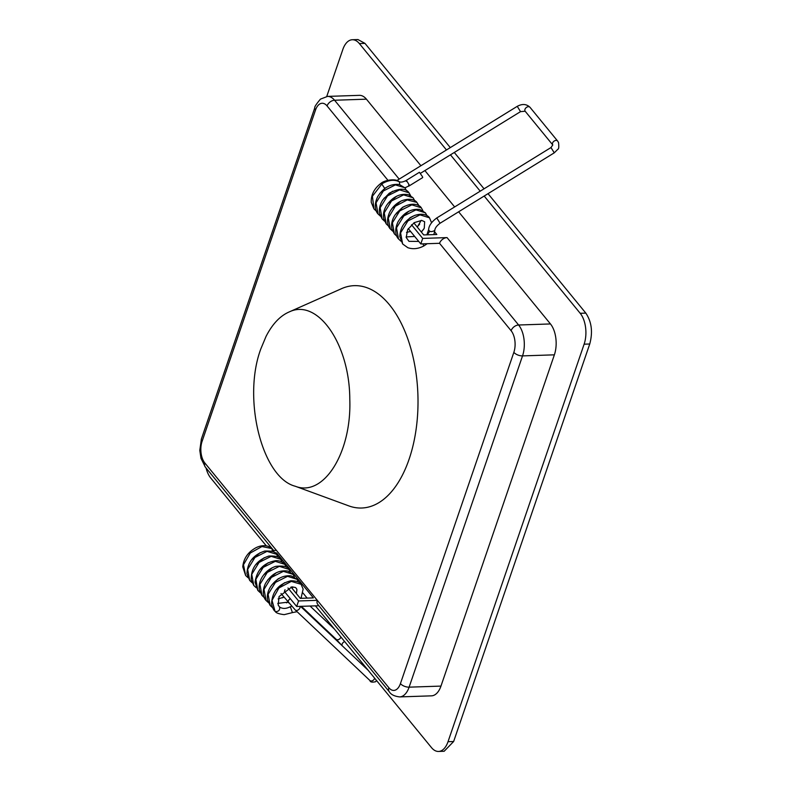<?xml version="1.0" encoding="UTF-8"?>
<svg xmlns="http://www.w3.org/2000/svg" width="791" height="791" viewBox="0 0 791 791"><rect width="100%" height="100%" fill="white"/><g stroke="black" fill="none" stroke-linecap="round" stroke-linejoin="round"><path stroke-width="1.19" d="M446.47 149.964L359.361 43.574A22.247 11.994 -91.9 0 0 352.311 39.738A22.247 11.994 -91.9 0 0 342.829 49.487L326.752 96.453M450.306 147.601L364.977 43.386L357.937 39.55L352.311 39.738M315.421 605.857L431.49 747.614A22.247 11.994 -91.9 0 0 438.54 751.45A22.247 11.994 -91.9 0 0 448.022 741.701L584.124 344.184A22.247 11.994 -91.9 0 0 580.198 313.295L484.191 196.039M480.216 191.175L450.455 154.828M438.54 751.45L444.156 751.262L453.639 741.513L589.74 343.996C592.963 332.101 591.658 321.799 585.815 313.107L488.027 193.676M484.052 188.812L454.291 152.465M206.065 467.965A22.247 11.994 -91.9 0 0 210.653 477.893L266.27 545.82M413.851 222.904L423.709 234.937L436.82 234.502L434.566 231.753M275.258 552.988L276.573 552.949L313.374 597.897L300.273 598.332L291.019 587.031M276.573 552.949L276.237 553.927M295.28 486.247L347.981 505.578A111.244 59.968 -91.9 0 0 417.905 394.847A111.244 59.968 -91.9 0 0 340.753 289.022L289.457 311.822C280.251 315.708 272.44 323.915 266.023 336.462L260.882 348.772C242.165 398.476 262.009 477.774 295.28 486.247C323.657 497.47 351.777 452.62 349.79 399.356C349.721 344.392 317.883 298.207 289.457 311.822L289.457 311.822M285.027 589.7L284.404 591.49L296.674 606.479L298.573 600.962L317.3 600.329L276.405 550.388L273.291 550.487M366.421 99.172A22.247 11.994 -91.9 0 0 359.381 95.345L327.533 96.403A22.247 11.994 88.1 0 1 334.583 100.239L366.421 99.172L420.911 165.724M296.674 606.479L318.872 605.738M303.012 593.062L307.135 598.105M408.265 228.609L420.802 243.925L422.701 238.407L447.044 237.597L518.609 325.002A22.247 11.994 88.1 0 1 522.535 355.891L409.115 687.161A22.247 11.994 88.1 0 1 399.633 696.911L431.481 695.843A22.247 11.994 -91.9 0 0 440.963 686.094L554.372 354.833A22.247 11.994 -91.9 0 0 550.457 323.944L458.632 211.8M379.858 193.35L385.019 188.347M405.259 187.675L405.981 187.437M422.701 238.407L411.518 224.753M454.647 206.935L424.896 170.589M298.573 600.962L287.964 588M388.865 687.745A6.674 4.598 140.7 0 0 389.32 691.789L317.755 604.373A6.674 4.598 -39.3 0 1 317.3 600.329L388.865 687.745A15.573 8.394 -91.9 0 0 400.434 683.602L513.853 352.341A15.573 8.394 -91.9 0 0 511.105 330.717L439.539 243.302A6.674 4.598 -39.3 0 1 447.044 237.597M420.802 243.925L439.539 243.302M436.78 217.95C431.579 221.826 428.86 225.732 428.623 229.657L428.623 229.657C429.464 231.951 431.52 232.208 434.803 230.428C434.902 228.223 436.662 225.831 440.063 223.25L436.78 217.95L550.991 147.541L554.254 152.841L557.922 149.202C558.792 149.084 559 146.859 558.535 142.548L557.596 141.006A3.115 2.146 140.7 0 0 554.066 141.134A3.115 2.146 140.7 0 0 552.553 144.595A3.115 2.146 140.7 0 0 552.771 144.951A3.115 2.146 140.7 0 0 552.8 144.99M434.803 230.428L433.873 234.601M427.189 243.717L423.788 245.991L422.918 243.855M418.37 204.78A3.115 2.373 158 0 1 418.479 204.928A3.115 2.373 158 0 1 418.726 205.551A3.115 2.373 158 0 1 418.746 205.64L418.726 205.551M386.305 187.477L384.653 188.347L381.222 183.136C374.272 188.357 370.949 194.764 371.266 202.358L373.955 208.913L372.413 196.257L382.063 183.72C388.717 179.903 394.501 179.29 399.435 181.9L399.673 184.58M381.242 183.126C384.525 180.338 395.085 178.222 398.882 181.475L399.435 181.9M399.04 181.564C400.523 182.523 402.886 182.167 406.119 180.496L419.418 172.29L422.483 176.69L422.681 177.589L409.422 185.766M271.926 551.218A3.115 2.403 -47.2 0 0 271.748 548.539A3.115 2.403 -47.2 0 0 271.293 548.143L268.426 546.413C264.501 545.118 260.358 545.553 255.987 547.718C247.998 552.098 243.588 558.466 242.768 566.831L245.635 575.492L248.008 577.697M274.091 552.177L271.748 548.539L261.94 546.541L250.272 553.028L243.49 564.734L245.635 575.492M301.015 598.312L303.141 589.068L301.104 584.322C300.185 582.097 296.773 580.91 290.88 580.762C278.333 583.985 271.906 591.856 271.59 604.373C272.579 608.032 273.726 610.326 275.021 611.265L275.377 611.611C278.61 611.601 280.034 610.118 279.658 607.152L278.175 605.016L279.085 596.533L291.919 586.912L295.32 587.456L296.348 588.346L296.932 589.7L296.388 593.596M291.602 606.222L289.763 606.974L290.643 607.567L292.443 612.6L284.177 614.656C278.956 613.954 276.019 612.936 275.377 611.611M303.131 607.982L311.011 615.428A3.115 2.254 133.4 0 1 311.565 616.792M364.977 43.386L359.361 43.574M585.815 313.107L580.198 313.295M589.74 343.996L584.124 344.184M453.639 741.513L448.022 741.701M387.936 180.289L327.069 105.945A15.573 8.394 -91.9 0 0 315.5 110.087L202.091 441.348A15.573 8.394 -91.9 0 0 204.829 462.972L276.405 550.388M400.434 683.602A6.674 3.243 18.9 0 0 409.115 687.161L440.963 686.094M513.853 352.341A6.674 3.243 18.9 0 0 522.535 355.891L554.372 354.833M511.105 330.717A6.674 4.598 -39.3 0 1 518.609 325.002L550.457 323.944M327.069 105.945A6.674 4.598 140.7 0 1 334.583 100.239L399.178 179.132M273.627 550.477L205.284 467.016A6.674 4.598 -39.3 0 1 204.829 462.972M205.284 467.016L200.983 458.315L199.797 450.366L201.389 439.005A6.674 3.243 18.9 0 0 202.091 441.348M201.389 439.005L314.808 107.734A6.674 3.243 18.9 0 0 315.5 110.087M396.864 180.546L517.255 106.33L520.518 111.64L420.476 173.308M550.991 147.541L552.771 144.951L525.165 111.234A3.115 2.146 -39.3 0 1 524.957 110.878A3.115 2.146 -39.3 0 1 526.46 107.418A3.115 2.146 -39.3 0 1 529.99 107.289C526.49 103.947 522.248 103.631 517.255 106.33M557.813 141.362A3.115 2.146 140.7 0 0 557.596 141.006L529.99 107.289M402.629 243.974L400.582 232.851L407.899 220.936L419.991 214.855L429.473 217.802C428.841 216.447 424.134 212.176 414.444 215.548C405.19 219.987 400.295 226.938 399.791 236.4L402.629 243.974L407.82 247.692C412.922 249.432 418.241 248.868 423.778 245.991M400.908 241.176L398.506 238.931L396.499 227.798L403.855 215.894L415.947 209.852L425.41 212.828L426.992 215.666M396.805 236.163L394.402 233.938L392.405 222.795L399.752 210.9L411.854 204.849L421.316 207.815L422.898 210.683M390.349 228.985L388.262 218.029L395.322 206.214L407.227 199.935L416.877 202.417C416.234 201.191 411.607 197.127 401.63 200.805C396.578 203.119 392.652 206.787 389.874 211.8C385.365 221.193 388.579 227.324 390.349 228.985L392.722 231.18M388.628 226.167L386.245 223.942L384.228 212.848L391.515 200.973L403.568 194.883L413.06 197.76L414.692 200.637M384.574 221.203L382.112 218.899L380.155 207.766L387.511 195.891L399.593 189.86L409.036 192.826L410.638 195.693M380.451 216.19L378.058 213.966L376.041 202.852L383.338 190.977L395.391 184.886L404.883 187.774L406.515 190.69M408.621 185.143L409.184 184.886L406.881 181.129L406.327 181.396L406.881 181.129M374.657 678.203A3.115 2.254 133.4 0 1 373.51 680.013A3.115 2.254 133.4 0 1 369.941 680.527L295.261 609.97A3.115 2.254 -46.6 0 0 298.83 609.446A3.115 2.254 -46.6 0 0 300.046 606.371M290.287 598.678A3.115 2.146 140.7 0 0 289.417 599.311A3.115 2.146 140.7 0 0 288.567 602.762A3.115 2.146 140.7 0 0 288.695 602.9M342.236 645.782A3.115 2.146 -39.3 0 1 343.195 642.49A3.115 2.146 -39.3 0 1 344.678 641.59M340.921 636.992A3.115 2.254 133.4 0 1 339.774 638.802A3.115 2.254 133.4 0 1 336.205 639.326L342.355 645.95M278.145 557.161L276.534 554.273L267.032 551.367L254.949 557.467L247.652 569.372L249.719 580.485L252.082 582.69M282.239 562.164L280.637 559.267L271.145 556.35L259.053 562.441L251.746 574.345L253.782 585.459L256.155 587.664M286.342 567.187L284.77 564.329L275.308 561.333L263.205 567.384L255.849 579.289L257.846 590.432L260.259 592.667M290.396 572.13L288.834 569.312L279.352 566.356L267.259 572.427L259.942 584.341L261.989 595.455L264.342 597.65M294.489 577.143L292.907 574.286L283.405 571.349L271.293 577.46L263.996 589.404L266.112 600.527L268.446 602.673M298.593 582.156L297.04 579.319L287.568 576.323L275.446 582.394L268.109 594.318L270.166 605.451L272.49 607.607M301.104 584.322L291.315 581.385L278.956 587.95L271.995 600.359L275.07 611.334M303.625 609.297L303.082 607.933M314.808 107.734C314.353 107.052 316.232 104.185 320.444 99.132L327.533 96.403M389.32 691.789C390.972 694.577 394.412 696.288 399.633 696.911M440.053 223.25L554.254 152.841M520.518 111.64L525.165 111.234M428.623 229.647L426.873 234.828M418.755 241.413L408.977 241.344L406.208 237.478L407.672 229.637L414.237 222.647L421.702 220.412L424.638 221.737L424.273 228.233L421.376 232.099M414.682 236.45L406.099 236.924M404.32 223.398L410.232 217.594L412.882 216.259M421.198 220.392L417.282 227.096M410.588 231.447L406.515 232.416M400.236 218.405L408.838 211.246M396.133 213.432L402.609 207.291L404.893 206.194M398.506 238.931C396.736 237.32 393.572 231.19 398.041 221.787C403.717 212.68 410.944 208.567 419.744 209.447L425.41 212.828M394.402 233.938L391.99 229.004C391.001 224.298 392.029 219.611 395.055 214.944L402.678 207.43C412.507 201.685 419.576 204.859 421.316 207.815M418.479 204.928L416.877 202.417M429.473 217.802L431.56 222.716M429.731 231.249L427.328 234.818M423.689 229.252L421.247 231.941M419.655 224.169L417.154 226.948M392.178 208.251L400.681 201.25M387.926 203.485L396.637 196.237M383.892 198.412L392.544 191.244M386.245 223.942L383.813 218.899C382.854 214.143 383.922 209.417 387.026 204.74C393.275 196.455 400.454 193.133 408.561 194.764L413.06 197.76M382.112 218.899L379.7 213.946C378.751 209.17 379.828 204.434 382.933 199.747L389.271 193.212C399.06 188.04 405.645 187.922 409.036 192.826M378.058 213.966C376.308 212.324 373.055 206.095 377.732 196.603C383.437 187.596 390.645 183.561 399.346 184.501L404.883 187.774L409.392 185.796M376.368 211.187L373.955 208.913M368.21 670.323L300.511 606.351M295.261 609.97L281.003 593.517M369.941 680.527C370.188 682.119 372.096 682.514 375.666 681.704L376.496 680.438M301.282 606.321L302.251 607.241M311.298 615.784L336.205 639.326M301.302 597.778L301.846 598.283M310.042 606.035L334.464 629.102M271.748 548.539L272.539 549.458M260.081 552.721L251.39 559.929M264.273 557.675L255.473 564.932M268.248 562.717L259.586 569.896M272.322 567.72L263.65 574.938M276.534 554.273C275.871 551.871 271.936 550.793 264.728 551.05C253.328 554.798 247.395 562.381 246.95 573.791L249.719 580.485M280.637 559.267C279.965 556.894 276.059 555.816 268.92 556.024C256.848 560.068 250.945 568.047 251.231 579.961L253.782 585.459M284.77 564.329C282.506 561.739 279.48 560.522 275.703 560.671C263.749 562.806 256.867 569.995 255.048 582.225L257.846 590.432M276.286 572.773L267.892 579.704M280.637 577.648L278.096 578.883L271.788 584.974M278.135 598.906L283.969 597.146M292.314 588.623L292.818 586.882M284.671 582.67L275.911 589.928M277.74 603.404L288.062 602.139M282.486 597.808L283.9 597.047M286.461 602.861L287.993 602.05M288.834 569.312C288.043 566.564 283.702 565.575 275.802 566.356C270.344 568.067 265.895 571.498 262.444 576.649C259.616 581.118 258.617 585.617 259.448 590.145L261.989 595.455M266.112 600.527C264.293 598.817 261.109 592.726 265.489 583.442C271.343 573.959 278.788 569.827 287.805 571.062L292.907 574.286M270.166 605.451L267.724 600.547C266.725 595.9 267.694 591.263 270.631 586.635C276.375 578.587 283.257 575.017 291.266 575.917L297.04 579.319M279.302 606.806C282.249 608.892 285.739 608.941 289.773 606.964M300.728 606.341L303.072 607.923M297.1 611.7L292.443 612.6"/></g></svg>
